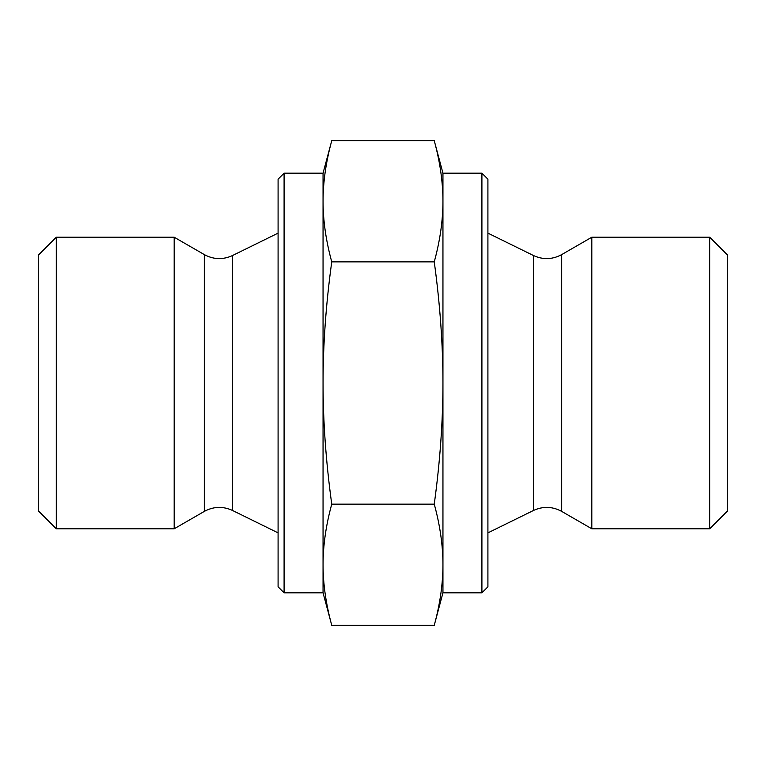 <?xml version="1.0" encoding="UTF-8"?>
<svg xmlns="http://www.w3.org/2000/svg" width="766" height="766" viewBox="0 0 766 766"><rect width="100%" height="100%" fill="white"/><g stroke="black" fill="none" stroke-linecap="round" stroke-linejoin="round"><path stroke-width="1.15" d="M331.745 504.143C325.962 525.284 323.07 545.469 323.051 564.705L323.051 383C323.07 421.472 325.962 461.85 331.745 504.143L434.255 504.143C440.038 461.85 442.93 421.472 442.949 383C442.93 344.528 440.038 304.15 434.255 261.857C440.038 240.716 442.93 220.531 442.949 201.295C442.93 182.059 440.038 161.865 434.255 140.724L331.745 140.724C325.962 161.865 323.07 182.059 323.051 201.295L323.051 173.183L331.745 140.724M284.09 592.817L284.09 173.183L278.087 179.177L278.087 586.823L284.09 592.817L323.051 592.817L323.051 564.705C323.07 583.941 325.962 604.135 331.745 625.276L434.255 625.276C440.038 604.135 442.93 583.941 442.949 564.705C442.93 545.469 440.038 525.284 434.255 504.143M323.051 201.295C323.07 220.531 325.962 240.716 331.745 261.857C325.962 304.15 323.07 344.528 323.051 383L323.051 201.295M434.255 625.276L442.949 592.817L442.949 173.183L434.255 140.724M331.745 261.857L434.255 261.857M487.913 383L487.913 179.177L481.91 173.183L481.91 592.817L487.913 586.823L487.913 383M56.282 383L56.282 237.211L174.179 237.211L174.179 528.789L56.282 528.789L56.282 383M56.282 237.211L38.3 255.193L38.3 510.807L56.282 528.789M709.718 528.789L727.7 510.807L727.7 255.193L709.718 237.211L709.718 528.789L591.821 528.789L591.821 237.211L709.718 237.211M561.708 511.41C552.458 506.403 543.065 506.087 533.5 510.462L533.5 255.538C543.056 259.913 552.458 259.597 561.708 254.59L561.708 511.41L591.821 528.789M533.5 510.462L487.913 532.868M232.5 510.462C222.935 506.087 213.542 506.403 204.292 511.41L204.292 254.59C213.532 259.597 222.935 259.913 232.5 255.538L232.5 510.462L278.087 532.868M204.292 511.41L174.179 528.789M323.051 592.817L331.745 625.276M284.09 173.183L323.051 173.183M442.949 592.817L481.91 592.817M442.949 173.183L481.91 173.183M561.708 254.59L591.821 237.211M533.5 255.538L487.913 233.132M232.5 255.538L278.087 233.132M204.292 254.59L174.179 237.211"/></g></svg>
